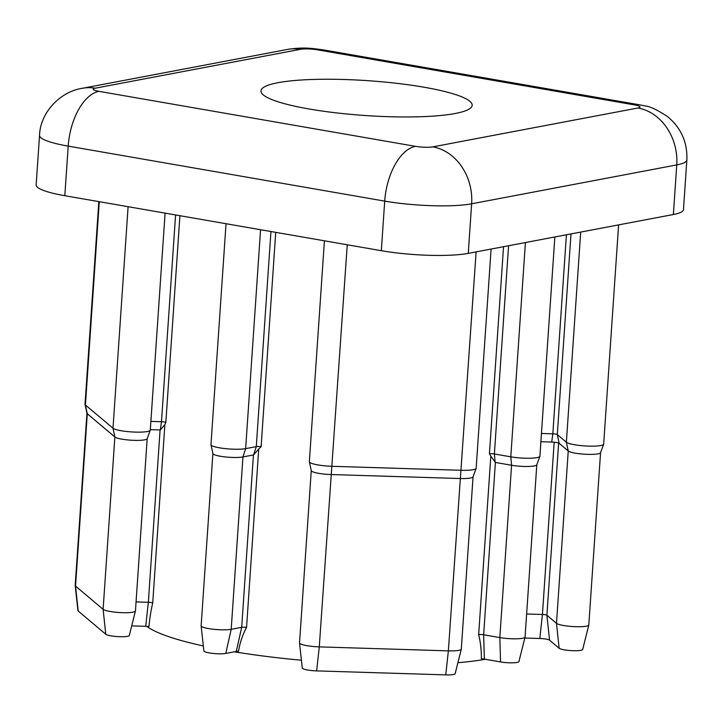 <?xml version="1.0" encoding="UTF-8"?>
<svg xmlns="http://www.w3.org/2000/svg" width="723" height="723" viewBox="0 0 723 723"><rect width="100%" height="100%" fill="white"/><g stroke="black" fill="none" stroke-linecap="round" stroke-linejoin="round"><path stroke-width="1.08" d="M277.948 82.702A105.838 17.469 3.9 0 0 260.976 90.899A105.838 17.469 3.9 0 0 336.059 112.842A105.838 17.469 3.9 0 0 455.192 113.502A105.838 17.469 3.9 0 0 472.164 105.305A105.838 17.469 3.9 0 0 397.081 83.362A105.838 17.469 3.9 0 0 277.948 82.702M135.427 611.007L129.309 635.481A11.939 1.97 -176.1 0 1 127.402 636.348A11.939 1.97 -176.1 0 1 115.246 636.412A11.939 1.97 -176.1 0 1 105.766 634.252L78.192 611.016A11.939 1.97 -176.1 0 1 77.93 610.628L75.192 585.549A16.376 2.702 3.9 0 0 75.544 586.091L103.118 609.317A16.376 2.702 3.9 0 0 116.141 612.282A16.376 2.702 3.9 0 0 132.815 612.191A16.376 2.702 3.9 0 0 135.427 611.007A16.376 2.702 3.9 0 0 135.445 610.926L147.185 438.653M525.043 637.099L518.924 661.572A11.939 1.97 -176.1 0 1 517.017 662.44A11.939 1.97 -176.1 0 1 500.551 661.934L484.365 659.114A8.224 1.356 3.9 0 0 481.401 658.725C481.391 649.914 480.479 641.87 478.662 634.577A3.778 0.624 -176.1 0 1 483.642 634.776L499.828 637.587A16.376 2.702 3.9 0 0 522.431 638.292A16.376 2.702 3.9 0 0 525.043 637.099A16.376 2.702 3.9 0 0 525.061 637.017L536.8 464.744M461.292 649.182L455.165 673.655A11.939 1.97 -176.1 0 1 453.267 674.523A11.939 1.97 -176.1 0 1 445.757 674.884L316.665 670.89A11.939 1.97 -176.1 0 1 302.268 668.043L299.53 642.964A16.376 2.702 3.9 0 0 319.277 646.877L448.368 650.863A16.376 2.702 3.9 0 0 458.671 650.375A16.376 2.702 3.9 0 0 461.292 649.182A16.376 2.702 3.9 0 0 461.301 649.1L473.05 476.828M147.194 438.59A16.376 2.702 -176.1 0 1 147.167 438.716A16.376 2.702 -176.1 0 1 144.564 439.855A16.376 2.702 -176.1 0 1 127.89 439.946A16.376 2.702 -176.1 0 1 114.867 436.981L87.293 413.746A16.376 2.702 -176.1 0 1 86.95 413.258L85.025 404.428A18.897 3.118 3.9 0 0 85.431 404.997L112.996 428.224A18.897 3.118 3.9 0 0 128.025 431.64A18.897 3.118 3.9 0 0 147.266 431.541A18.897 3.118 3.9 0 0 150.267 430.23A18.897 3.118 3.9 0 0 150.294 430.077L165.088 213.131M536.809 464.681A16.376 2.702 -176.1 0 1 536.782 464.808A16.376 2.702 -176.1 0 1 534.18 465.946A16.376 2.702 -176.1 0 1 511.577 465.25L495.391 462.44L483.642 634.776L484.365 659.114M478.662 634.577L490.827 456.168L489.426 453.773A3.778 0.624 -176.1 0 1 494.378 453.981L510.8 456.828A18.897 3.118 3.9 0 0 536.882 457.632A18.897 3.118 3.9 0 0 539.882 456.321A18.897 3.118 3.9 0 0 539.909 456.168L554.857 236.972M473.05 476.764A16.376 2.702 -176.1 0 1 473.023 476.891A16.376 2.702 -176.1 0 1 470.42 478.03A16.376 2.702 -176.1 0 1 460.117 478.527L331.026 474.541A16.376 2.702 -176.1 0 1 311.288 470.673L309.363 461.843A18.897 3.118 3.9 0 0 332.146 466.299L461.238 470.293A18.897 3.118 3.9 0 0 473.122 469.724A18.897 3.118 3.9 0 0 476.123 468.405A18.897 3.118 3.9 0 0 476.159 468.26L491.098 249.055M526.624 613.99L542.431 614.478A3.778 0.624 -176.1 0 1 546.904 615.255L556.493 623.325A16.376 2.702 3.9 0 0 569.507 626.29A16.376 2.702 3.9 0 0 586.19 626.208A16.376 2.702 3.9 0 0 588.802 625.015L582.684 649.489A11.939 1.97 -176.1 0 1 580.777 650.357A11.939 1.97 -176.1 0 1 568.621 650.42A11.939 1.97 -176.1 0 1 559.132 648.26L549.552 640.18A8.224 1.356 3.9 0 0 539.81 638.49L524.817 638.029M600.56 452.598A16.376 2.702 -176.1 0 1 600.533 452.725A16.376 2.702 -176.1 0 1 597.939 453.863A16.376 2.702 -176.1 0 1 581.256 453.954A16.376 2.702 -176.1 0 1 568.242 450.989L559.177 443.353A6.299 1.039 3.9 0 0 551.721 442.06L540.894 441.726M541.464 433.475L552.833 433.818A3.778 0.624 -176.1 0 1 557.316 434.604L566.371 442.232A18.897 3.118 3.9 0 0 581.391 445.648A18.897 3.118 3.9 0 0 600.641 445.549A18.897 3.118 3.9 0 0 603.642 444.238A18.897 3.118 3.9 0 0 603.669 444.085L618.608 224.889M485.386 659.295A189.001 31.197 -176.1 0 1 457.903 662.711M301.419 660.226A189.001 31.197 -176.1 0 1 234.388 651.812M203.335 645.955A189.001 31.197 -176.1 0 1 146.841 626.362M226.028 223.723L210.971 444.6A18.897 3.118 3.9 0 0 210.98 444.753A18.897 3.118 3.9 0 0 224.808 448.567A18.897 3.118 3.9 0 0 245.648 448.64L256.285 446.624A3.778 0.624 -176.1 0 1 261.12 446.724L258.726 449.001L246.561 627.41C242.702 634.532 240.018 642.467 238.5 651.224A8.224 1.356 3.9 0 0 236.276 651.45L225.784 653.438A11.939 1.97 -176.1 0 1 212.517 653.384A11.939 1.97 -176.1 0 1 203.886 650.953L201.139 625.874A16.376 2.702 3.9 0 0 212.996 629.218A16.376 2.702 3.9 0 0 231.197 629.29L241.69 627.302A3.778 0.624 -176.1 0 1 246.561 627.41M150.89 421.401L161.482 421.726A3.778 0.624 -176.1 0 1 165.838 422.431L164.88 424.6L152.716 603.009C151.053 609.968 149.788 617.804 148.92 626.516A8.224 1.356 3.9 0 0 145.721 626.317L131.713 625.883M673.366 214.514L676.746 164.916A63 10.402 -176.1 0 0 686.85 160.036L683.47 209.634A63 10.402 -176.1 0 1 673.366 214.514L468.26 253.384A63 10.402 -176.1 0 1 381.328 250.7L64.817 195.707A63 10.402 -176.1 0 1 36.15 184.943L39.53 135.355A63 10.402 -176.1 0 0 68.197 146.118L64.817 195.707M588.802 625.015A16.376 2.702 3.9 0 0 588.811 624.934L600.56 452.661M324.41 240.813L309.354 461.699A18.897 3.118 3.9 0 0 309.363 461.843M98.834 201.618L85.016 404.274A18.897 3.118 3.9 0 0 85.025 404.428M311.27 470.61L299.53 642.883A16.376 2.702 3.9 0 0 299.53 642.964M225.784 653.438L231.197 629.29L242.946 456.954L253.601 454.903L258.726 449.001M212.887 453.52L201.139 625.793A16.376 2.702 3.9 0 0 201.139 625.874M260.569 229.724L245.648 448.64L242.946 456.954A16.376 2.702 -176.1 0 1 224.889 456.891A16.376 2.702 -176.1 0 1 212.896 453.583L210.98 444.753M136.06 601.916L148.342 602.295A3.778 0.624 -176.1 0 1 152.716 603.009M150.33 429.652L160.37 429.932L164.88 424.6M86.932 413.195L75.192 585.467A16.376 2.702 3.9 0 0 75.192 585.549M490.827 456.168L495.391 462.44M128.098 206.706L112.996 428.224L114.867 436.981L103.118 609.317L105.766 634.252M525.413 242.557L510.8 456.828L511.577 465.25L499.828 637.587L500.551 661.934M476.123 251.893L448.368 650.863L445.757 674.884M580.696 232.074L566.371 442.232L568.242 450.989L556.493 623.325L559.132 648.26M489.426 453.773L503.542 246.697M275.734 232.354L261.12 446.724M179.928 215.707L165.838 422.431M637.93 107.998A12.598 2.079 3.9 0 0 634.216 104.862L317.713 49.869A12.598 2.079 3.9 0 0 300.325 49.336L95.219 88.206A12.598 2.079 3.9 0 0 98.934 91.342L415.436 146.335A12.598 2.079 3.9 0 0 432.824 146.868L637.93 107.998A50.402 42.015 79.3 0 1 676.746 164.916L471.64 203.796L468.26 253.384M381.328 250.7L384.708 201.111L68.197 146.118A50.402 26.561 -80.1 0 1 98.934 91.342M432.824 146.868A50.402 42.015 79.3 0 1 471.64 203.796A63 10.402 -176.1 0 1 384.708 201.111A50.402 26.561 99.9 0 1 415.436 146.335M300.325 49.336A50.402 42.015 79.3 0 0 287.555 49.408L82.449 88.287A50.402 42.015 79.3 0 1 95.219 88.206M287.555 49.408C303.94 46.959 311.044 48.296 322.955 49.815A50.402 26.561 99.9 0 0 317.713 49.869M634.216 104.862A50.402 26.561 -80.1 0 1 639.457 104.799L322.955 49.815M551.721 442.06L552.833 433.818L566.407 234.785M570.989 233.918L557.316 434.604L559.177 443.353M539.81 638.49L542.431 614.478L554.17 442.214M558.644 443.063L546.904 615.255L549.552 640.18M316.665 670.89L319.277 646.877L347.248 244.781M508.576 245.748L494.378 453.981L495.156 462.359M160.37 429.932L161.482 421.726L175.581 214.957M78.192 611.016L75.544 586.091L87.293 413.746L85.431 404.997L99.286 201.699M253.601 454.903L256.285 446.624L270.953 231.523M236.276 651.45L241.69 627.302L253.439 454.966M145.721 626.317L148.342 602.295L160.09 429.959M82.449 88.287C61.229 91.243 40.298 111.758 39.53 135.355M686.85 160.036C687.546 142.332 681.102 127.844 667.519 116.575C657.216 109.806 649.679 106.254 644.889 105.92L639.457 104.799M600.533 452.725L603.642 444.238M473.023 476.891L476.123 468.405M536.782 464.808L539.882 456.321M147.167 438.716L150.267 430.23"/></g></svg>

